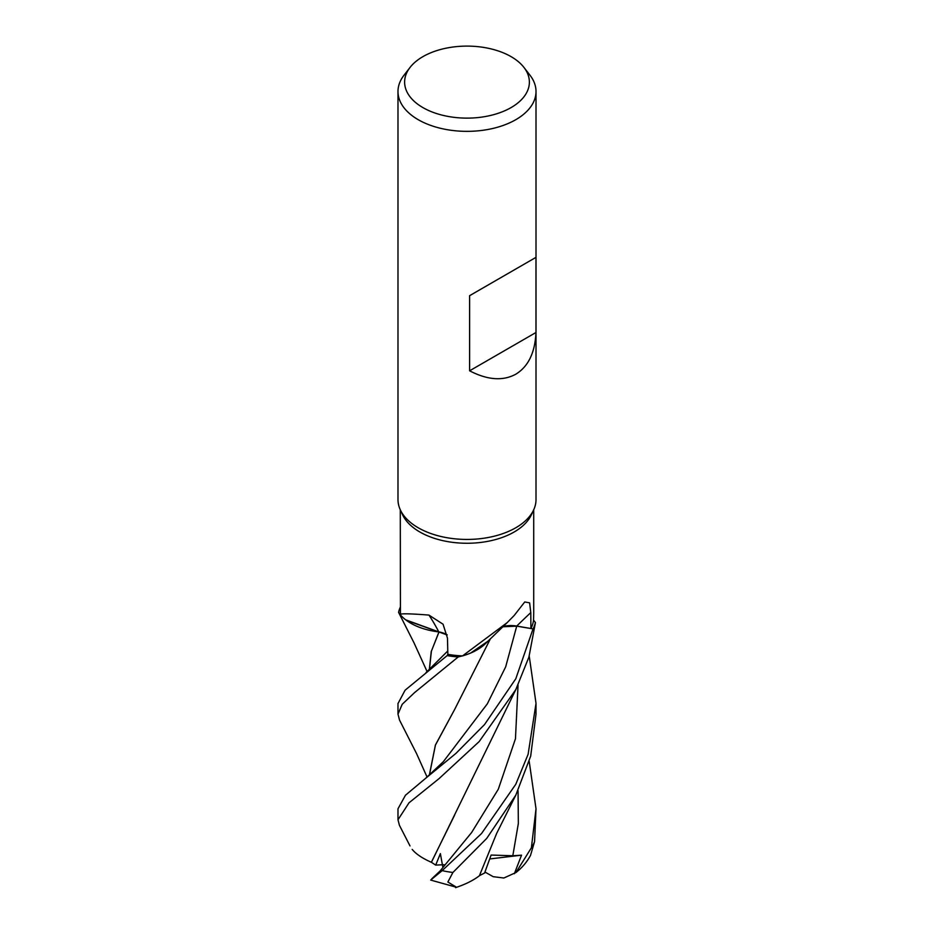 <?xml version="1.0" encoding="UTF-8"?>
<svg xmlns="http://www.w3.org/2000/svg" width="934" height="934" viewBox="0 0 934 934"><rect width="100%" height="100%" fill="white"/><g stroke="black" fill="none" stroke-linecap="round" stroke-linejoin="round"><path stroke-width="1.4" d="M487.77 641.319L470.631 653.053L487.77 641.319M462.563 655.878L507.115 622.686L485.855 643.234A54.908 31.698 180 0 1 471.962 652.469A54.908 31.698 180 0 1 462.563 655.878A66.711 38.516 180 0 1 462.447 655.878L458.22 656.941A68.953 39.812 180 0 1 447.164 655.575L447.853 654.232L447.152 655.61L405.099 690.203L397.989 703.571M447.188 634.957L406.337 620.316A54.908 31.698 180 0 1 400.429 614.887L400.289 509.789M429.301 669.911L431.228 651.558L439.015 631.991L405.706 619.837L438.875 632.038M400.406 614.782L398.608 612.377A68.953 39.812 180 0 1 400.289 607.38A68.953 39.812 180 0 0 398.608 612.377L400.406 614.782M523.939 67.411L529.998 75.234A69.011 39.847 180 0 1 536.011 91.509L536.011 499.585A69.011 39.847 180 0 1 533.688 509.836L531.469 514.657A66.711 38.516 180 0 1 514.179 531.983A66.711 38.516 180 0 1 449.686 541.942A66.711 38.516 180 0 1 402.531 514.657L400.312 509.836A69.011 39.847 180 0 1 397.989 499.585L397.989 91.509A69.011 39.847 180 0 1 404.002 75.234L410.061 67.411A62.38 36.006 180 0 1 422.892 56.647A62.38 36.006 180 0 1 523.939 67.411A62.38 36.006 180 0 1 511.108 107.573A62.38 36.006 180 0 1 431.625 111.776A62.38 36.006 180 0 1 410.061 67.411M400.429 614.887C398.596 613.393 408.1 613.463 428.951 615.086L443.055 624.216L447.479 638.179L447.853 654.349A66.711 38.516 180 0 0 462.447 655.878L458.22 656.941L462.458 655.878M507.115 622.686L514.179 615.494L524.745 601.963L529.613 602.862L530.792 612.622L530.909 628.5L516.724 626.13L502.819 626.714M533.688 509.836A69.011 39.847 180 0 1 515.802 527.757A69.011 39.847 180 0 1 449.091 538.066A69.011 39.847 180 0 1 400.312 509.836M536.011 91.509A69.011 39.847 180 0 1 515.802 119.68A69.011 39.847 180 0 1 440.591 128.32A69.011 39.847 180 0 1 397.989 91.509M535.964 257.364L535.964 332.504C535.03 352.667 528.305 366.56 515.802 374.195C502.936 381.212 487.536 380.08 469.604 370.81L469.604 295.681L535.964 257.364L469.604 295.681M406.337 620.316A54.908 31.698 180 0 0 438.782 631.909A1168.387 406.582 126.7 0 0 428.951 615.086M438.782 631.909A19.848 11.453 180 0 1 447.164 634.805M427.107 777.146L416.552 753.575L399.53 720.091L397.989 714.171L402.215 704.283L414.591 692.573L458.22 656.941A68.953 39.812 180 0 1 447.164 655.575L447.853 654.232M399.437 825.329L397.989 819.76L409.034 802.785L439.05 778.617L479.165 741.584L515.802 689.607L528.913 657.081L535.439 622.581L533.559 620.083A66.711 38.516 180 0 0 533.571 620.013L533.711 613.136M502.971 626.562A19.848 11.453 180 0 1 516.747 626.049L533.045 628.897L516.724 626.154L502.737 626.784M535.392 622.511A68.953 39.812 180 0 1 533.045 628.897L515.802 678.749L484.536 724.551L455.885 753.446L425.776 778.197L443.37 761.654L487.338 703.804L505.668 666.864L516.724 626.13L533.045 628.897A68.953 39.812 180 0 0 535.392 622.523L533.559 620.083A66.711 38.516 180 0 1 530.909 628.5M487.688 641.401L471.962 652.469M438.922 632.038L431.391 651.196L429.371 669.853M535.964 332.504L469.604 370.81M427.153 671.686L414.054 642.919L398.561 612.319A69.011 39.847 180 0 1 400.289 607.252M458.104 656.964A69.011 39.847 180 0 1 447.152 655.61M529.216 656.042L536.023 703.349L528.107 754.322L515.802 784.245L481.535 833.537L442.167 870.64L430.679 880.073L456.598 887.3L447.876 882.023L452.908 872.473L486.696 838.44L515.802 795.161L530.687 756.12L536.011 714.171L536.011 704.224M425.776 778.197L405.473 795.231L397.989 808.762L397.989 819.76M515.953 872.531C522.036 867.826 526.893 862.105 530.535 855.357L534.563 841.592L536.011 808.762L531.388 847.792L515.953 872.531L503.858 878.018L493.21 876.687L484.968 872.052M442.903 867.604L440.381 853.606L435.699 865.106L431.356 862.269L454.648 815.067M431.66 878.906L439.996 871.083L471.635 832.498L498.301 789.23L515.463 738.759L518.043 685.066M431.426 862.269L516.082 689.059M431.298 862.269C422.308 858.276 415.934 853.98 412.174 849.391M454.461 709.805L435.431 745.099L429.371 775.29M429.301 775.337L435.419 744.993L454.554 709.642L490.49 638.611M514.365 873.699L521.534 855.182L512.813 855.754L491.109 855.054L484.583 873.033L479.434 875.66M529.216 761.455L536.011 808.762M515.848 795.079L496.631 833.467L479.411 875.718C473.491 880.33 465.541 884.3 455.582 887.639M521.534 855.182L489.79 858.941M535.439 622.581A69.011 39.847 180 0 1 533.104 628.909M435.699 865.106L444.047 864.686M516.747 626.049A1162.958 886.016 69.7 0 1 530.792 612.622M452.908 872.473A69.011 39.847 180 0 1 442.167 870.64M534.563 841.592A69.011 39.847 180 0 1 531.388 847.792M426.032 672.585L447.783 650.975M512.813 855.754L518.347 823.449L518.055 790.654M533.711 613.918L533.711 509.789M397.989 703.349L397.989 714.171M399.483 825.423L410.003 845.912"/></g></svg>
